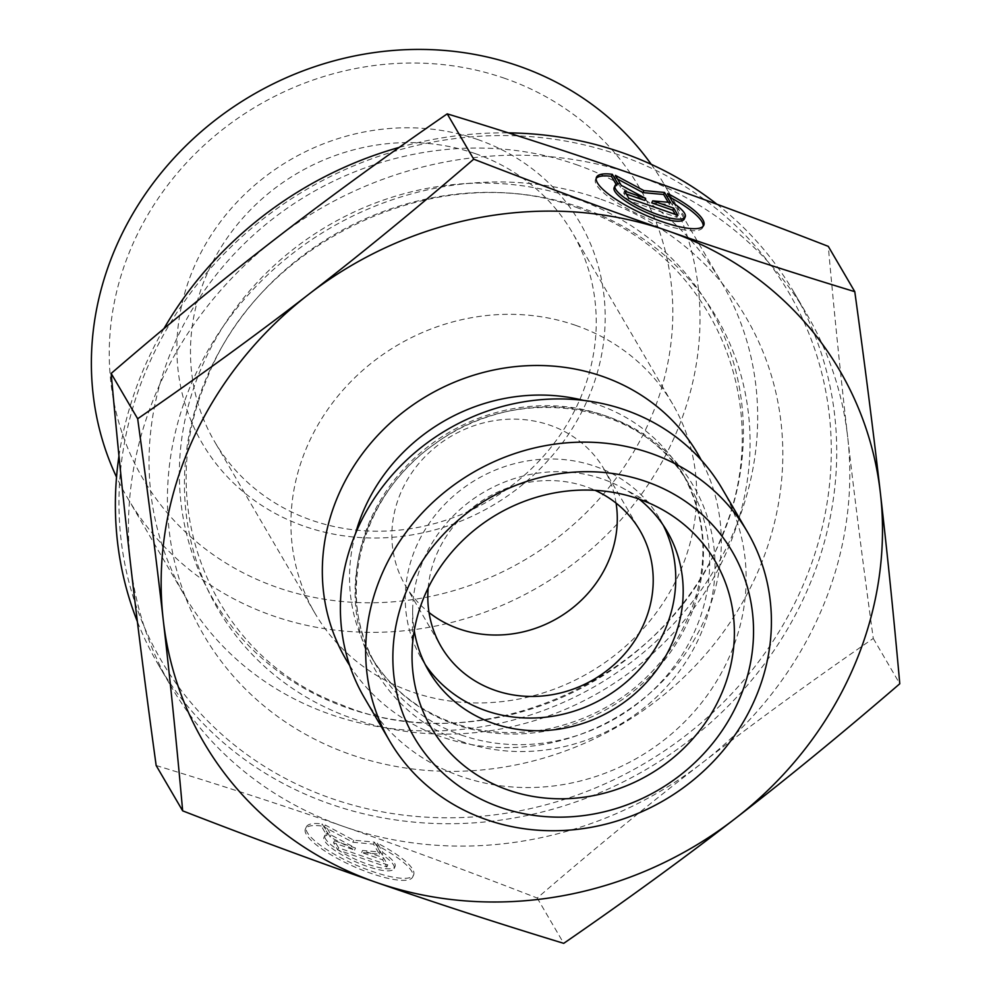 <?xml version="1.0" encoding="UTF-8"?>
<svg xmlns="http://www.w3.org/2000/svg" width="993" height="993" viewBox="0 0 993 993"><rect width="100%" height="100%" fill="white"/><g stroke="black" fill="none" stroke-linecap="round" stroke-linejoin="round"><path stroke-width="0.74" stroke-dasharray="4.96 3.72" d="M616.07 503.103A115.101 105.395 149.7 0 0 603.943 468.969A115.101 105.395 149.7 0 0 550.122 425.277A115.101 105.395 149.7 0 0 421.926 459.97A115.101 105.395 149.7 0 0 405.218 585.187A115.101 105.395 149.7 0 0 429.013 612.495M428.182 587.918A115.101 105.395 -30.3 0 1 586.044 486.707A115.101 105.395 -30.3 0 1 595.068 490.319M667.631 193.523L666.725 195.571L672.236 204.992A38.404 9.508 -155.9 0 1 684.289 218.969M596.172 178.392A58.773 14.56 24.1 0 0 595.552 179.336A58.773 14.56 24.1 0 0 643.29 216.598A58.773 14.56 24.1 0 0 702.883 227.273A58.773 14.56 24.1 0 0 703.181 226.193M669.754 197.16A58.773 14.56 24.1 0 0 666.725 195.571M673.142 202.957L672.236 204.992M614.158 187.64A38.404 9.508 -155.9 0 1 616.938 185.765L616.144 184.413M617.845 183.73L616.938 185.765M677.921 215.307L677.015 217.343L675.277 214.389M651.768 202.882L669.493 204.496L668.19 202.249M670.399 202.46L669.493 204.496M617.547 179.038L614.493 177.399L620.34 187.404L644.742 200.437M615.399 175.364L614.493 177.399M621.246 185.368L620.34 187.404M626.31 194.032L623.678 193.114L627.849 200.251L677.015 217.343M624.585 191.078L623.678 193.114M628.768 198.215L627.849 200.251M321.26 825.977A58.773 14.56 24.1 0 0 305.397 828.981A58.773 14.56 24.1 0 0 353.136 866.231A58.773 14.56 24.1 0 0 412.728 876.918A58.773 14.56 24.1 0 0 376.57 845.204L382.082 854.625A38.404 9.508 -155.9 0 1 394.134 868.602A38.404 9.508 -155.9 0 1 355.184 861.626A38.404 9.508 -155.9 0 1 324.003 837.285A38.404 9.508 -155.9 0 1 326.771 835.398L321.26 825.977L322.179 823.942L327.69 833.363A38.404 9.508 24.1 0 0 324.91 835.25A38.404 9.508 24.1 0 0 356.102 859.59A38.404 9.508 24.1 0 0 395.04 866.566A38.404 9.508 24.1 0 0 382.988 852.59L377.477 843.169A58.773 14.56 -155.9 0 1 413.647 874.883A58.773 14.56 -155.9 0 1 354.042 864.195A58.773 14.56 -155.9 0 1 306.316 826.946A58.773 14.56 -155.9 0 1 322.179 823.942M376.57 845.204L377.477 843.169M326.771 835.398L327.69 833.363M382.082 854.625L382.988 852.59M338.613 847.848L334.43 840.711L355.494 848.034L331.091 835.001L325.245 825.009L353.719 840.215L374.398 842.101L380.245 852.093L362.532 850.48L383.583 857.803L387.766 864.94L338.613 847.848L337.694 849.884L386.848 866.976L382.677 859.839L361.613 852.515L379.338 854.129L373.492 844.137L352.813 842.25L324.339 827.045L330.185 837.037L354.588 850.07L333.524 842.747L337.694 849.884M333.524 842.747L334.43 840.711M354.588 850.07L355.494 848.034M330.185 837.037L331.091 835.001M324.339 827.045L325.245 825.009M352.813 842.25L353.719 840.215M373.492 844.137L374.398 842.101M379.338 854.129L380.245 852.093M361.613 852.515L362.532 850.48M382.677 859.839L383.583 857.803M386.848 866.976L387.766 864.94M651.259 164.354A310.784 284.569 -30.3 0 1 663.969 184.003A310.784 284.569 -30.3 0 1 539.36 586.54A310.784 284.569 -30.3 0 1 127.427 497.791A310.784 284.569 -30.3 0 1 116.529 477.087M504.878 78.397A287.759 263.493 149.7 0 0 110.881 382.392A287.759 263.493 149.7 0 0 557.321 537.933A287.759 263.493 149.7 0 0 504.878 78.397M477.546 139.479A218.696 200.251 -30.3 0 1 517.415 488.73A218.696 200.251 -30.3 0 1 178.119 370.526A218.696 200.251 -30.3 0 1 477.546 139.479M576.325 164.639A310.784 284.569 -30.3 0 1 721.638 282.62A310.784 284.569 -30.3 0 1 597.029 685.158A310.784 284.569 -30.3 0 1 185.095 596.408A310.784 284.569 -30.3 0 1 230.19 258.329A310.784 284.569 -30.3 0 1 576.325 164.639M634.85 174.88A368.329 337.272 -30.3 0 1 807.073 314.694A368.329 337.272 -30.3 0 1 847.687 437.106C840.624 375.627 834.157 312.038 828.286 246.363M156.162 765.529C221.365 785.376 283.849 805.695 343.59 826.486C403.319 847.24 467.864 871.097 537.213 898.032C594.484 848.655 649.459 803.622 702.15 762.947C754.829 722.234 811.877 680.739 873.281 638.449C863.265 565.675 854.725 498.56 847.687 437.106A368.329 337.272 -30.3 0 1 702.15 762.947A368.329 337.272 -30.3 0 1 343.59 826.486A368.329 337.272 -30.3 0 1 171.168 686.597A368.329 337.272 -30.3 0 1 130.567 564.185A368.329 337.272 -30.3 0 1 276.091 238.357A368.329 337.272 -30.3 0 1 634.651 174.805M537.213 898.032L563.726 943.35M873.281 638.449L899.782 683.767M619.011 154.982A363.736 333.052 149.7 0 0 121.009 539.236A363.736 333.052 149.7 0 0 685.307 735.825A363.736 333.052 149.7 0 0 619.011 154.982M716.934 204.235A368.329 337.272 -30.3 0 1 794.003 292.339A368.329 337.272 -30.3 0 1 646.306 769.414A368.329 337.272 -30.3 0 1 158.086 664.23A368.329 337.272 -30.3 0 1 137.382 621.618M118.974 455.986A368.329 337.272 -30.3 0 1 163.87 328.708M399.248 147.386A368.329 337.272 -30.3 0 1 508.329 132.863M599.437 198.761A314.235 287.734 149.7 0 0 169.195 530.721A314.235 287.734 149.7 0 0 656.708 700.561A314.235 287.734 149.7 0 0 599.437 198.761M475.337 153.654A207.189 189.713 149.7 0 0 244.576 216.114A207.189 189.713 149.7 0 0 214.513 441.5A207.189 189.713 149.7 0 0 489.139 500.671A207.189 189.713 149.7 0 0 572.204 232.312A207.189 189.713 149.7 0 0 475.337 153.654M575.766 325.394A207.189 189.713 -30.3 0 1 672.646 404.039A207.189 189.713 -30.3 0 1 589.569 672.398A207.189 189.713 -30.3 0 1 314.942 613.227A207.189 189.713 -30.3 0 1 345.005 387.841A207.189 189.713 -30.3 0 1 575.766 325.394M639.132 499.131A138.126 126.471 149.7 0 0 621.345 487.327A138.126 126.471 149.7 0 0 602.577 479.048A138.126 126.471 149.7 0 0 412.691 609.354A138.126 126.471 149.7 0 0 414.255 630.642M663.25 525.247A138.126 126.471 149.7 0 0 659.737 518.78A138.126 126.471 149.7 0 0 476.665 479.334A138.126 126.471 149.7 0 0 421.28 658.235A138.126 126.471 149.7 0 0 425.19 664.466M722.122 488.643A207.189 189.713 -30.3 0 1 692.059 714.029A207.189 189.713 -30.3 0 1 461.298 776.489A207.189 189.713 -30.3 0 1 364.419 697.831M581.526 207.798A288.839 264.473 149.7 0 0 186.063 512.922A288.839 264.473 149.7 0 0 634.167 669.034A288.839 264.473 149.7 0 0 581.526 207.798M575.319 198.476A288.007 263.716 149.7 0 0 180.987 502.731A288.007 263.716 149.7 0 0 627.812 658.396A288.007 263.716 149.7 0 0 575.319 198.476M349.747 665.583A203.739 186.547 149.7 0 0 441.215 736.756A203.739 186.547 149.7 0 0 665.471 678.219A203.739 186.547 149.7 0 0 701.219 460.044M462.341 741.734A183.804 168.301 -30.3 0 1 428.839 448.228A183.804 168.301 -30.3 0 1 713.979 547.565A183.804 168.301 -30.3 0 1 462.341 741.734M461.224 735.019A180.714 165.471 149.7 0 0 662.492 680.54A180.714 165.471 149.7 0 0 688.708 483.951A180.714 165.471 149.7 0 0 449.184 432.352A180.714 165.471 149.7 0 0 376.719 666.415A180.714 165.471 149.7 0 0 461.224 735.019M583.524 400.39A180.714 165.471 -30.3 0 1 682.489 473.313A180.714 165.471 -30.3 0 1 656.261 669.903A180.714 165.471 -30.3 0 1 454.993 724.381A180.714 165.471 -30.3 0 1 370.501 655.777A180.714 165.471 -30.3 0 1 355.457 533.775M405.218 585.187L441.153 646.617M603.943 468.969L639.864 530.399M596.47 177.3L595.552 179.336M703.801 225.237L702.883 227.273M412.728 876.918L413.647 874.883M305.397 828.981L306.316 826.946M394.134 868.602L395.04 866.566M324.003 837.285L324.91 835.25M127.427 497.791L185.095 596.408M663.969 184.003L721.638 282.62M158.086 664.23L171.168 686.597M794.003 292.339L807.073 314.694M578.497 208.195C441.438 155.74 258.763 240.107 206.196 380.828C151.395 508.441 213.147 657.018 339.668 704C477.36 763.704 668.289 679.882 722.122 535.264C778.748 403.99 711.298 251.155 578.497 208.195M672.646 404.039L572.204 232.312M314.942 613.227L214.513 441.5M412.691 609.354L412.045 654.126M621.345 487.327L660.68 508.726M421.28 658.235L428.703 670.933M659.737 518.78L667.172 531.478M688.708 483.951C645.14 402.835 518.607 381.163 435.368 443.573C360.124 494.899 334.182 597.923 376.719 666.415L370.501 655.777C389.405 687.491 417.06 709.896 453.466 723.003C484.373 733.604 516.745 735.416 550.569 728.428C604.464 715.879 646.319 686.709 676.121 640.944C709.561 583.102 711.683 527.221 682.489 473.313L688.708 483.951"/><path stroke-width="1.49" d="M429.013 612.495A115.101 105.395 149.7 0 0 557.793 618.056A115.101 105.395 149.7 0 0 616.07 503.103M595.068 490.319A115.101 105.395 -30.3 0 1 639.864 530.399A115.101 105.395 -30.3 0 1 593.715 679.485A115.101 105.395 -30.3 0 1 441.153 646.617A115.101 105.395 -30.3 0 1 428.182 587.918M612.333 174.296L617.845 183.73A38.404 9.508 24.1 0 0 615.064 185.604A38.404 9.508 24.1 0 0 646.257 209.957A38.404 9.508 24.1 0 0 685.195 216.933A38.404 9.508 24.1 0 0 673.142 202.957L667.631 193.523A58.773 14.56 -155.9 0 1 703.801 225.237A58.773 14.56 -155.9 0 1 644.196 214.562A58.773 14.56 -155.9 0 1 596.47 177.3A58.773 14.56 -155.9 0 1 612.333 174.296L611.427 176.332A58.773 14.56 24.1 0 0 596.172 178.392M703.181 226.193A58.773 14.56 24.1 0 0 669.754 197.16M685.195 216.933L684.289 218.969A38.404 9.508 -155.9 0 1 645.338 211.993A38.404 9.508 -155.9 0 1 614.158 187.64L615.064 185.604M616.144 184.413L611.427 176.332M675.277 214.389L672.832 210.206L651.768 202.882L652.686 200.847L673.75 208.17L677.921 215.307L628.768 198.215L624.585 191.078L645.649 198.401L621.246 185.368L615.399 175.364L643.874 190.582L664.565 192.456L670.399 202.46L652.686 200.847M673.75 208.17L672.832 210.206M668.19 202.249L663.647 194.491L642.967 192.617L617.547 179.038M664.565 192.456L663.647 194.491M643.874 190.582L642.967 192.617M645.649 198.401L644.742 200.437L626.31 194.032M116.529 477.087A310.784 284.569 -30.3 0 1 181.21 150.477A310.784 284.569 -30.3 0 1 518.656 66.022A310.784 284.569 -30.3 0 1 651.259 164.354M447.222 113.86L473.723 159.178C543.978 186.448 608.523 210.293 667.358 230.724C726.231 251.229 788.703 271.536 854.787 291.669L828.286 246.363C759 219.441 694.517 195.621 634.85 174.88L634.651 174.805C574.91 154.027 512.438 133.707 447.222 113.86C385.818 156.149 328.77 197.644 276.091 238.357C223.4 279.033 168.425 324.066 111.166 373.442C117.037 439.129 123.504 502.706 130.567 564.185C137.605 625.652 146.145 692.754 156.162 765.529L182.662 810.847C176.704 744.278 170.237 680.701 163.262 620.104C156.335 559.58 147.808 492.466 137.667 418.761C199.866 375.888 256.914 334.393 308.798 294.263A368.329 337.272 149.7 0 0 163.262 620.104A368.329 337.272 149.7 0 0 376.099 882.33C317.326 861.924 252.843 838.092 182.662 810.847M111.166 373.442L137.667 418.761M854.787 291.669C864.928 365.387 873.455 432.501 880.381 493.012C887.357 553.61 893.824 617.187 899.782 683.767C841.754 733.765 786.779 778.797 734.845 818.853C682.973 858.982 625.925 900.477 563.726 943.35C497.642 923.217 435.17 902.898 376.285 882.392L376.099 882.33M508.329 132.863A368.329 337.272 -30.3 0 1 621.767 152.512A368.329 337.272 -30.3 0 1 716.934 204.235M137.382 621.618A368.329 337.272 -30.3 0 1 118.974 455.986M163.87 328.708A368.329 337.272 -30.3 0 1 399.248 147.386M376.285 882.392A368.329 337.272 149.7 0 0 734.845 818.853A368.329 337.272 149.7 0 0 880.381 493.012A368.329 337.272 149.7 0 0 667.358 230.724A368.329 337.272 149.7 0 0 308.798 294.263C360.72 254.208 415.695 209.175 473.723 159.178M414.255 630.642A138.126 126.471 149.7 0 0 428.703 670.933A138.126 126.471 149.7 0 0 493.285 723.376A138.126 126.471 149.7 0 0 647.126 681.732A138.126 126.471 149.7 0 0 667.172 531.478A138.126 126.471 149.7 0 0 639.132 499.131M638.325 498.846A164.602 150.713 -30.3 0 1 660.68 508.726A164.602 150.713 -30.3 0 1 715.047 707.103A164.602 150.713 -30.3 0 1 508.081 790.006A164.602 150.713 -30.3 0 1 412.045 654.126A164.602 150.713 -30.3 0 1 638.325 498.846M425.19 664.466A138.126 126.471 149.7 0 0 485.862 710.678A138.126 126.471 149.7 0 0 636.985 671.951A138.126 126.471 149.7 0 0 663.25 525.247M389.69 741.026L364.419 697.831A207.189 189.713 -30.3 0 1 447.495 429.472A207.189 189.713 -30.3 0 1 722.122 488.643L747.381 531.838A207.189 189.713 149.7 0 0 472.767 472.668A207.189 189.713 149.7 0 0 389.69 741.026A207.189 189.713 149.7 0 0 486.57 819.684A207.189 189.713 149.7 0 0 717.318 757.225A207.189 189.713 149.7 0 0 747.381 531.838M500.348 807.309A184.164 168.636 -30.3 0 1 466.772 513.207A184.164 168.636 -30.3 0 1 752.495 612.755A184.164 168.636 -30.3 0 1 500.348 807.309M701.219 460.044A203.739 186.547 149.7 0 0 427.648 395.524A203.739 186.547 149.7 0 0 349.747 665.583M355.457 533.775A180.714 165.471 -30.3 0 1 583.524 400.39"/></g></svg>
